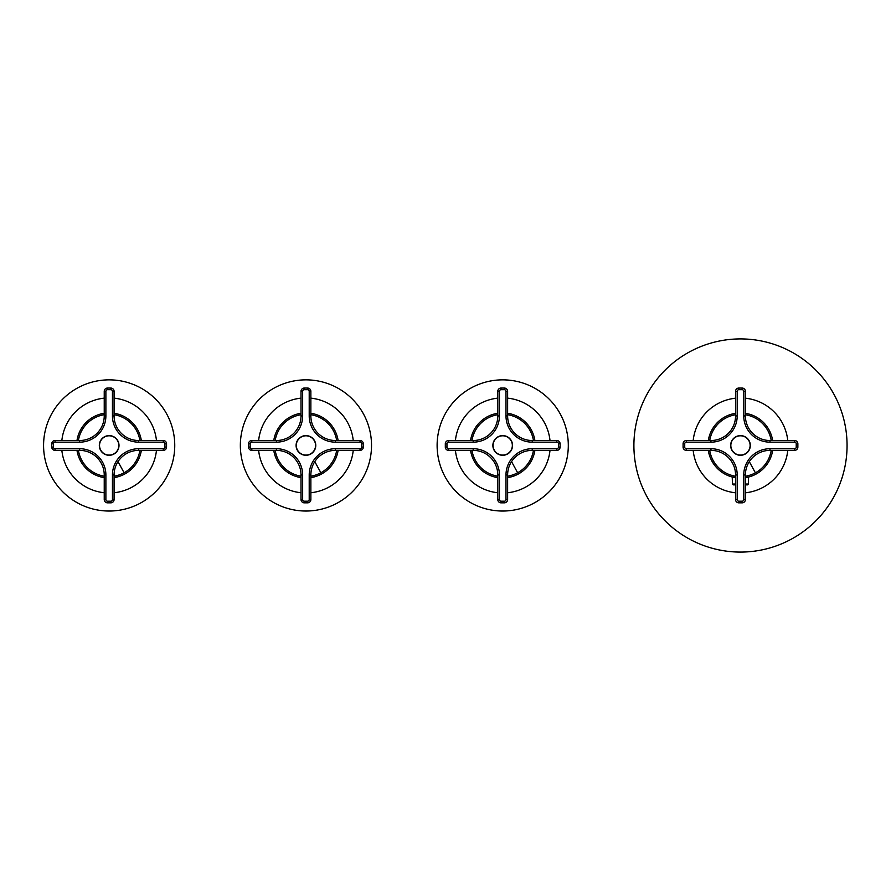 <?xml version="1.0" encoding="UTF-8"?>
<svg xmlns="http://www.w3.org/2000/svg" width="891" height="891" viewBox="0 0 891 891"><rect width="100%" height="100%" fill="white"/><g stroke="black" fill="none" stroke-linecap="round" stroke-linejoin="round"><path stroke-width="1.34" d="M745.399 492.801A47.557 47.557 0 0 0 787.778 450.367M787.767 440.522A47.557 47.557 0 0 0 745.399 398.199M735.554 398.199A47.557 47.557 0 0 0 693.187 440.522M693.176 450.367A47.557 47.557 0 0 0 735.554 492.801M791.576 539.033A106.586 106.586 0 0 0 834.021 394.401A106.586 106.586 0 0 0 689.378 351.967A106.586 106.586 0 0 0 646.944 496.599A106.586 106.586 0 0 0 791.576 539.033M772.664 450.367A32.555 32.555 0 0 1 745.399 477.676L748.718 476.986M735.554 484.036L732.447 484.036L732.235 476.986L735.554 477.676A32.555 32.555 0 0 1 708.289 450.367M708.312 440.522A32.555 32.555 0 0 1 735.554 413.324M772.642 440.522A32.555 32.555 0 0 0 745.399 413.324M735.554 484.86L733.26 484.86L732.447 484.036M745.399 484.86L747.694 484.86L745.399 484.86M735.766 436.813A9.834 9.834 0 0 0 740.477 455.279A9.834 9.834 0 0 0 745.199 436.813A9.834 9.834 0 0 0 735.766 436.813M745.399 499.55A3.274 3.274 0 0 1 742.114 502.836L738.839 502.836L738.839 501.199L742.114 501.199A1.637 1.637 0 0 0 743.751 499.55L745.399 499.55L745.399 474.959A24.592 24.592 0 0 1 769.991 450.367L769.991 448.719L794.594 448.719L794.594 450.367L769.991 450.367M738.839 502.836A3.274 3.274 0 0 1 735.554 499.55L735.554 474.959L737.202 474.959A26.24 26.24 0 0 0 710.962 448.719L686.36 448.719A1.637 1.637 0 0 1 684.722 447.082L684.722 443.807A1.637 1.637 0 0 1 686.36 442.159L710.962 442.159A26.24 26.24 0 0 0 737.202 415.93L737.202 391.327A1.637 1.637 0 0 1 738.839 389.69L742.114 389.69A1.637 1.637 0 0 1 743.751 391.327L743.751 415.93A26.24 26.24 0 0 0 769.991 442.159L794.594 442.159A1.637 1.637 0 0 1 796.231 443.807L796.231 447.082A1.637 1.637 0 0 1 794.594 448.719M686.36 448.719L686.36 450.367L710.962 450.367A24.592 24.592 0 0 1 735.554 474.959M686.36 450.367A3.274 3.274 0 0 1 683.085 447.082L683.085 443.807A3.274 3.274 0 0 1 686.36 440.522L710.962 440.522L710.962 442.159M735.554 415.93L737.202 415.93L737.202 391.327L735.554 391.327L735.554 415.93A24.592 24.592 0 0 1 710.962 440.522M735.554 391.327A3.274 3.274 0 0 1 738.839 388.053L742.114 388.053A3.274 3.274 0 0 1 745.399 391.327L745.399 415.93L743.751 415.93M794.594 442.159L794.594 440.522L769.991 440.522A24.592 24.592 0 0 1 745.399 415.93M794.594 440.522A3.274 3.274 0 0 1 797.868 443.807L797.868 447.082A3.274 3.274 0 0 1 794.594 450.367M730.832 445.444A9.645 9.645 0 0 1 740.477 435.799A9.645 9.645 0 0 1 750.122 445.444A9.645 9.645 0 0 1 740.477 455.078A9.645 9.645 0 0 1 730.832 445.444M497.991 436.813A9.834 9.834 0 0 0 502.713 455.279A9.834 9.834 0 0 0 507.425 436.813A9.834 9.834 0 0 0 497.991 436.813M505.988 499.55L507.625 499.55A3.274 3.274 0 0 1 504.351 502.836L501.065 502.836L501.065 501.199L504.351 501.199A1.637 1.637 0 0 0 505.988 499.55L505.988 474.959L507.625 474.959L507.625 499.55L507.625 474.959A24.592 24.592 0 0 1 532.228 450.367L532.228 448.719L556.819 448.719L556.819 450.367L532.228 450.367M501.065 502.836A3.274 3.274 0 0 1 497.791 499.55L497.791 474.959A24.592 24.592 0 0 0 473.188 450.367A24.592 24.592 0 0 1 497.791 474.959L499.428 474.959A26.24 26.24 0 0 0 473.188 448.719L448.596 448.719A1.637 1.637 0 0 1 446.959 447.082L446.959 443.807A1.637 1.637 0 0 1 448.596 442.159L473.188 442.159A26.24 26.24 0 0 0 499.428 415.93L499.428 391.327A1.637 1.637 0 0 1 501.065 389.69L504.351 389.69A1.637 1.637 0 0 1 505.988 391.327L505.988 415.93A26.24 26.24 0 0 0 532.228 442.159L556.819 442.159A1.637 1.637 0 0 1 558.457 443.807L558.457 447.082A1.637 1.637 0 0 1 556.819 448.719M448.596 448.719L448.596 450.367L473.188 450.367L473.188 448.719M448.596 450.367A3.274 3.274 0 0 1 445.311 447.082L445.311 443.807A3.274 3.274 0 0 1 448.596 440.522L473.188 440.522L473.188 442.159M499.428 391.327L497.791 391.327L497.791 415.93A24.592 24.592 0 0 1 473.188 440.522M497.791 391.327A3.274 3.274 0 0 1 501.065 388.053L504.351 388.053A3.274 3.274 0 0 1 507.625 391.327L507.625 415.93L505.988 415.93M556.819 442.159L556.819 440.522L532.228 440.522A24.592 24.592 0 0 1 507.625 415.93M556.819 440.522A3.274 3.274 0 0 1 560.105 443.807L560.105 447.082A3.274 3.274 0 0 1 556.819 450.367M446.959 447.082L445.311 447.082L445.311 443.807A3.274 3.274 0 0 1 448.596 440.522L448.596 442.159M493.068 445.444A9.645 9.645 0 0 1 502.713 435.799A9.645 9.645 0 0 1 512.347 445.444A9.645 9.645 0 0 1 502.713 455.078A9.645 9.645 0 0 1 493.068 445.444M507.625 492.745A47.557 47.557 0 0 0 550.003 450.367M550.003 440.522A47.557 47.557 0 0 0 507.625 398.143M497.791 398.143A47.557 47.557 0 0 0 455.412 440.522M455.412 450.367A47.557 47.557 0 0 0 497.791 492.745M534.154 503.003A65.589 65.589 0 0 0 560.272 413.992A65.589 65.589 0 0 0 471.261 387.886A65.589 65.589 0 0 0 445.144 476.885A65.589 65.589 0 0 0 534.154 503.003M487.099 416.877A32.555 32.555 0 0 0 470.537 440.522A32.555 32.555 0 0 1 497.791 413.268M470.537 450.367A32.555 32.555 0 0 0 497.791 477.621A32.555 32.555 0 0 1 470.537 450.367M518.317 474.012A32.555 32.555 0 0 1 507.625 477.621A32.555 32.555 0 0 0 534.89 450.367M534.89 440.522A32.555 32.555 0 0 0 507.625 413.268M301.214 436.813A9.834 9.834 0 0 0 305.936 455.279A9.834 9.834 0 0 0 310.647 436.813A9.834 9.834 0 0 0 301.214 436.813M310.859 499.55A3.274 3.274 0 0 1 307.573 502.836L304.299 502.836L304.299 501.199L307.573 501.199A1.637 1.637 0 0 0 309.21 499.55L310.859 499.55L310.859 474.959A24.592 24.592 0 0 1 335.45 450.367A24.592 24.592 0 0 0 310.859 474.959L309.21 474.959A26.24 26.24 0 0 1 335.45 448.719L360.042 448.719L360.042 450.367L335.45 450.367L335.45 448.719M304.299 502.836A3.274 3.274 0 0 1 301.013 499.55L301.013 474.959L301.013 499.55A3.274 3.274 0 0 0 304.299 502.836A3.274 3.274 0 0 1 301.013 499.55L302.65 499.55L302.65 474.959A26.24 26.24 0 0 0 276.422 448.719L251.819 448.719A1.637 1.637 0 0 1 250.182 447.082L250.182 443.807A1.637 1.637 0 0 1 251.819 442.159L276.422 442.159A26.24 26.24 0 0 0 302.65 415.93L302.65 391.327A1.637 1.637 0 0 1 304.299 389.69L307.573 389.69A1.637 1.637 0 0 1 309.21 391.327L309.21 415.93A26.24 26.24 0 0 0 335.45 442.159L360.042 442.159A1.637 1.637 0 0 1 361.69 443.807L361.69 447.082A1.637 1.637 0 0 1 360.042 448.719M251.819 448.719L251.819 450.367L276.422 450.367A24.592 24.592 0 0 1 301.013 474.959A24.592 24.592 0 0 0 276.422 450.367L276.422 448.719M250.182 447.082L248.544 447.082A3.274 3.274 0 0 0 251.819 450.367A3.274 3.274 0 0 1 248.544 447.082L248.544 443.807A3.274 3.274 0 0 1 251.819 440.522L276.422 440.522L276.422 442.159M302.65 415.93L301.013 415.93L301.013 391.327L301.013 415.93A24.592 24.592 0 0 1 276.422 440.522M302.65 391.327L301.013 391.327A3.274 3.274 0 0 1 304.299 388.053L307.573 388.053A3.274 3.274 0 0 1 310.859 391.327L310.859 415.93L309.21 415.93M360.042 442.159L360.042 440.522L335.45 440.522A24.592 24.592 0 0 1 310.859 415.93M360.042 440.522A3.274 3.274 0 0 1 363.328 443.807L363.328 447.082A3.274 3.274 0 0 1 360.042 450.367A3.274 3.274 0 0 0 363.328 447.082L361.69 447.082M251.819 450.367A3.274 3.274 0 0 1 248.544 447.082L248.544 443.807L250.182 443.807M307.573 389.69L307.573 388.053A3.274 3.274 0 0 1 310.859 391.327L309.21 391.327M296.291 445.444A9.645 9.645 0 0 1 305.936 435.799A9.645 9.645 0 0 1 315.57 445.444A9.645 9.645 0 0 1 305.936 455.078A9.645 9.645 0 0 1 296.291 445.444M310.859 492.745A47.557 47.557 0 0 0 353.237 450.367M353.237 440.522A47.557 47.557 0 0 0 310.859 398.143M301.013 398.143A47.557 47.557 0 0 0 258.635 440.522M258.635 450.367A47.557 47.557 0 0 0 301.013 492.745M337.377 503.003A65.589 65.589 0 0 0 363.495 413.992A65.589 65.589 0 0 0 274.484 387.886A65.589 65.589 0 0 0 248.377 476.885A65.589 65.589 0 0 0 337.377 503.003M290.332 416.877A32.555 32.555 0 0 0 273.76 440.522A32.555 32.555 0 0 1 301.013 413.268M273.76 450.367A32.555 32.555 0 0 0 301.013 477.621A32.555 32.555 0 0 1 273.76 450.367M321.54 474.012A32.555 32.555 0 0 1 310.859 477.621A32.555 32.555 0 0 0 338.112 450.367M338.112 440.522A32.555 32.555 0 0 0 310.859 413.268M104.447 436.813A9.834 9.834 0 0 0 109.159 455.279A9.834 9.834 0 0 0 113.881 436.813A9.834 9.834 0 0 0 104.447 436.813M112.444 499.55L114.081 499.55A3.274 3.274 0 0 1 110.796 502.836L107.521 502.836L107.521 501.199L110.796 501.199A1.637 1.637 0 0 0 112.444 499.55L112.444 474.959L114.081 474.959L114.081 499.55L114.081 474.959A24.592 24.592 0 0 1 138.673 450.367L138.673 448.719L163.276 448.719L163.276 450.367L138.673 450.367M107.521 502.836A3.274 3.274 0 0 1 104.236 499.55L104.236 474.959L104.236 499.55A3.274 3.274 0 0 0 107.521 502.836A3.274 3.274 0 0 1 104.236 499.55L105.884 499.55L105.884 474.959A26.24 26.24 0 0 0 79.644 448.719L55.053 448.719A1.637 1.637 0 0 1 53.404 447.082L53.404 443.807A1.637 1.637 0 0 1 55.053 442.159L79.644 442.159A26.24 26.24 0 0 0 105.884 415.93L105.884 391.327A1.637 1.637 0 0 1 107.521 389.69L110.796 389.69A1.637 1.637 0 0 1 112.444 391.327L112.444 415.93A26.24 26.24 0 0 0 138.673 442.159L163.276 442.159A1.637 1.637 0 0 1 164.913 443.807L164.913 447.082A1.637 1.637 0 0 1 163.276 448.719M55.053 448.719L55.053 450.367L79.644 450.367A24.592 24.592 0 0 1 104.236 474.959A24.592 24.592 0 0 0 79.644 450.367L79.644 448.719M53.404 447.082L51.767 447.082A3.274 3.274 0 0 0 55.053 450.367A3.274 3.274 0 0 1 51.767 447.082L51.767 443.807A3.274 3.274 0 0 1 55.053 440.522L79.644 440.522L79.644 442.159M105.884 391.327L104.236 391.327L104.236 415.93A24.592 24.592 0 0 1 79.644 440.522M104.236 391.327A3.274 3.274 0 0 1 107.521 388.053L110.796 388.053A3.274 3.274 0 0 1 114.081 391.327L114.081 415.93L114.081 391.327A3.274 3.274 0 0 0 110.796 388.053L110.796 389.69M163.276 442.159L163.276 440.522L138.673 440.522A24.592 24.592 0 0 1 114.081 415.93A24.592 24.592 0 0 0 138.673 440.522L138.673 442.159M164.913 443.807L166.55 443.807A3.274 3.274 0 0 0 163.276 440.522A3.274 3.274 0 0 1 166.55 443.807L166.55 447.082A3.274 3.274 0 0 1 163.276 450.367M55.053 450.367A3.274 3.274 0 0 1 51.767 447.082L51.767 443.807L53.404 443.807M99.525 445.444A9.645 9.645 0 0 1 109.159 435.799A9.645 9.645 0 0 1 118.804 445.444A9.645 9.645 0 0 1 109.159 455.078A9.645 9.645 0 0 1 99.525 445.444M114.081 492.745A47.557 47.557 0 0 0 156.46 450.367M156.46 440.522A47.557 47.557 0 0 0 114.081 398.143M104.236 398.143A47.557 47.557 0 0 0 61.858 440.522M61.858 450.367A47.557 47.557 0 0 0 104.236 492.745M140.611 503.003A65.589 65.589 0 0 0 166.717 413.992A65.589 65.589 0 0 0 77.717 387.886A65.589 65.589 0 0 0 51.6 476.885A65.589 65.589 0 0 0 140.611 503.003M93.555 416.877A32.555 32.555 0 0 0 76.982 440.522A32.555 32.555 0 0 1 104.236 413.268M76.982 450.367A32.555 32.555 0 0 0 104.236 477.621A32.555 32.555 0 0 1 76.982 450.367M124.762 474.012A32.555 32.555 0 0 1 114.081 477.621A32.555 32.555 0 0 0 141.335 450.367M141.335 440.522A32.555 32.555 0 0 0 114.081 413.268M745.399 476.251A31.14 31.14 0 0 0 755.401 472.831L749.309 461.661M755.401 472.831A31.14 31.14 0 0 0 771.238 450.367M771.216 440.522A31.14 31.14 0 0 0 745.399 414.749M735.554 414.749A31.14 31.14 0 0 0 709.737 440.522M709.715 450.367A31.14 31.14 0 0 0 735.554 476.251M748.507 477.041L748.507 484.036L745.399 484.036M738.839 501.199A1.637 1.637 0 0 1 737.202 499.55L737.202 474.959M743.751 499.55L743.751 474.959A26.24 26.24 0 0 1 769.991 448.719M745.399 474.959L743.751 474.959M742.114 501.199L742.114 502.836M737.202 499.55L735.554 499.55M710.962 450.367L710.962 448.719M684.722 447.082L683.085 447.082M683.085 443.807L684.722 443.807M686.36 442.159L686.36 440.522M738.839 389.69L738.839 388.053M742.114 388.053L742.114 389.69M743.751 391.327L745.399 391.327M769.991 440.522L769.991 442.159M796.231 443.807L797.868 443.807M797.868 447.082L796.231 447.082M501.065 501.199A1.637 1.637 0 0 1 499.428 499.55L499.428 474.959M505.988 474.959A26.24 26.24 0 0 1 532.228 448.719M504.351 501.199L504.351 502.836M499.428 499.55L497.791 499.55M448.596 440.522A3.274 3.274 0 0 0 445.311 443.807L446.959 443.807M497.791 415.93L499.428 415.93M501.065 389.69L501.065 388.053M504.351 388.053L504.351 389.69M505.988 391.327L507.625 391.327M532.228 440.522L532.228 442.159M558.457 443.807L560.105 443.807M560.105 447.082L558.457 447.082M497.791 474.959A24.592 24.592 0 0 0 473.188 450.367M507.625 476.195A31.14 31.14 0 0 0 517.638 472.765L511.557 461.627M517.638 472.765A31.14 31.14 0 0 0 533.453 450.367M533.453 440.522A31.14 31.14 0 0 0 507.625 414.694M497.791 414.694A31.14 31.14 0 0 0 471.963 440.522M471.963 450.367A31.14 31.14 0 0 0 497.791 476.195M304.299 501.199A1.637 1.637 0 0 1 302.65 499.55M309.21 499.55L309.21 474.959M307.573 501.199L307.573 502.836M276.422 450.367A24.592 24.592 0 0 1 301.013 474.959L302.65 474.959M251.819 442.159L251.819 440.522M304.299 389.69L304.299 388.053M335.45 440.522L335.45 442.159M361.69 443.807L363.328 443.807M335.45 450.367A24.592 24.592 0 0 0 310.859 474.959M307.573 388.053A3.274 3.274 0 0 1 310.859 391.327M363.328 447.082A3.274 3.274 0 0 1 360.042 450.367M310.859 476.195A31.14 31.14 0 0 0 320.86 472.765L314.779 461.627M320.86 472.765A31.14 31.14 0 0 0 336.687 450.367M336.687 440.522A31.14 31.14 0 0 0 310.859 414.694M301.013 414.694A31.14 31.14 0 0 0 275.185 440.522M275.185 450.367A31.14 31.14 0 0 0 301.013 476.195M107.521 501.199A1.637 1.637 0 0 1 105.884 499.55M112.444 474.959A26.24 26.24 0 0 1 138.673 448.719M110.796 501.199L110.796 502.836M79.644 450.367A24.592 24.592 0 0 1 104.236 474.959L105.884 474.959M55.053 442.159L55.053 440.522M104.236 415.93L105.884 415.93M107.521 389.69L107.521 388.053M112.444 391.327L114.081 391.327A3.274 3.274 0 0 0 110.796 388.053M138.673 440.522A24.592 24.592 0 0 1 114.081 415.93L112.444 415.93M166.55 447.082L164.913 447.082M163.276 440.522A3.274 3.274 0 0 1 166.55 443.807M114.081 476.195A31.14 31.14 0 0 0 124.094 472.765L118.002 461.627M124.094 472.765A31.14 31.14 0 0 0 139.909 450.367M139.909 440.522A31.14 31.14 0 0 0 114.081 414.694M104.236 414.694A31.14 31.14 0 0 0 78.408 440.522M78.408 450.367A31.14 31.14 0 0 0 104.236 476.195M748.507 484.036L747.694 484.86"/></g></svg>
